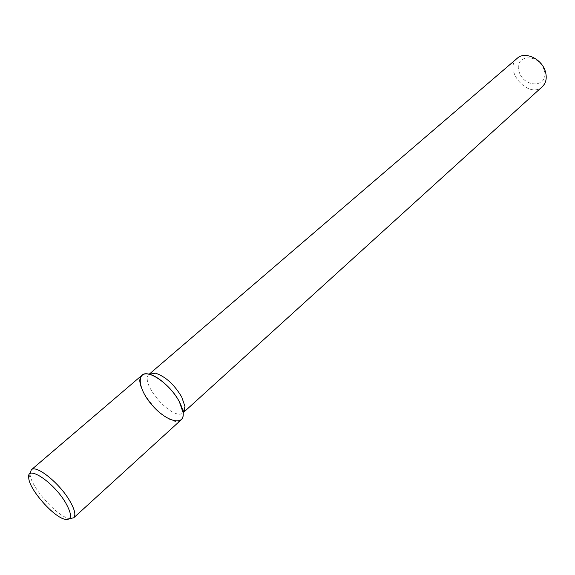 <?xml version="1.0" encoding="UTF-8"?>
<svg xmlns="http://www.w3.org/2000/svg" width="575" height="575" viewBox="0 0 575 575"><rect width="100%" height="100%" fill="white"/><g stroke="black" fill="none" stroke-linecap="round" stroke-linejoin="round"><path stroke-width="0.43" stroke-dasharray="2.88 2.16" d="M544.115 69.97C538.588 52.382 513.288 54.754 519.153 71.904C524.457 88.931 549.592 87.407 544.115 69.97M517.292 58.24C502.572 69.848 529.014 99.806 542.362 86.631M155.559 373.197L151.958 372.959L149.32 374.088M149.191 374.21C138.597 382.662 173.485 422.179 183.181 412.721M142.011 375.216C129.296 384.596 170.408 431.171 181.298 419.714M30.044 473.75L30.101 474.476C30.863 486.903 56.688 516.156 68.928 518.449L69.64 518.6M65.068 519.333L68.928 518.449M28.75 478.192L30.101 474.476"/><path stroke-width="0.86" d="M183.181 412.721L542.362 86.631C546.157 82.893 547.156 77.841 545.359 71.465C541.83 58.779 524.882 50.931 517.292 58.24L149.191 374.21M183.317 412.598L184.769 410.126L184.978 406.518L181.757 397.073C174.304 384.538 165.571 376.582 155.559 373.197L149.119 374.224C135.657 370.911 138.101 389.57 152.483 405.562C166.57 421.813 184.783 426.549 183.159 412.785L179.414 401.889C173.003 389.404 158.412 376.129 149.119 374.224M69.64 518.6L73.672 517.838L181.298 419.714C184.388 416.458 183.763 410.514 179.414 401.889C170.753 384.646 148.084 368.697 142.011 375.216L31.302 469.84L30.044 473.75M73.672 517.838C76.101 515.15 74.721 509.378 69.532 500.502C59.167 482.77 35.995 464.384 31.302 469.84M65.528 502.6C53.324 481.706 26.055 464.003 28.75 478.192C29.476 489.756 53.683 517.177 65.068 519.333C72.155 520.296 72.306 514.718 65.528 502.6M184.978 406.518L183.159 412.785"/></g></svg>
